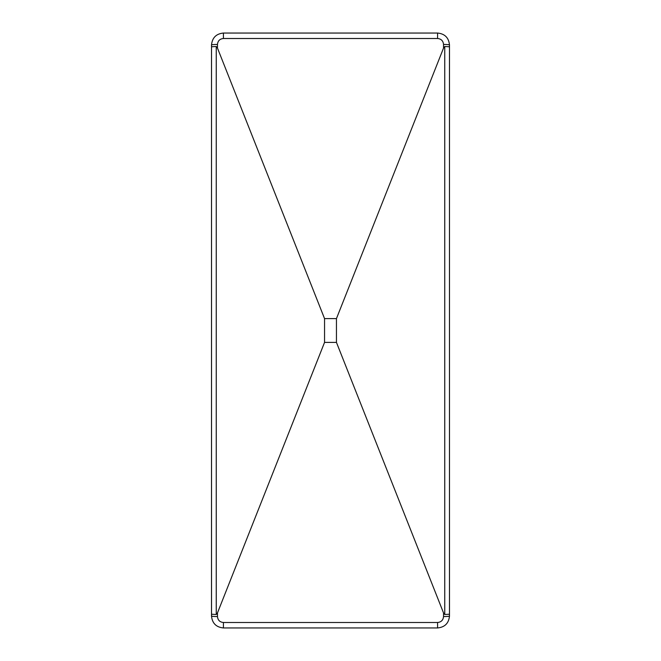 <?xml version="1.0" encoding="UTF-8"?>
<svg xmlns="http://www.w3.org/2000/svg" width="661" height="661" viewBox="0 0 661 661"><rect width="100%" height="100%" fill="white"/><g stroke="black" fill="none" stroke-linecap="round" stroke-linejoin="round"><path stroke-width="0.99" d="M217.469 48.079L216.246 46.518L211.52 46.766L211.52 44.948C212.239 37.735 216.205 33.769 223.418 33.05L437.582 33.05C444.795 33.769 448.761 37.735 449.48 44.948A5.949 0.496 180 0 0 443.531 44.452C443.167 40.85 441.184 38.867 437.582 38.503L223.418 38.503C219.816 38.867 217.833 40.85 217.469 44.452L217.469 48.079L324.551 318.602L324.551 342.398L336.449 342.398L336.449 318.602L324.551 318.602M216.246 46.518L216.246 614.482L217.469 612.921L217.469 616.548C217.833 620.15 219.816 622.133 223.418 622.497L437.582 622.497C441.184 622.133 443.167 620.15 443.531 616.548A5.949 0.496 0 0 0 449.48 616.052L449.48 44.948M443.531 616.548L443.531 612.921L444.754 614.482L449.48 614.234M449.48 616.052C448.761 623.265 444.795 627.231 437.582 627.95L223.418 627.95C216.205 627.231 212.239 623.265 211.52 616.052L211.52 46.766M444.754 614.482L444.754 46.518L443.531 48.079L336.449 318.602M216.246 614.482L211.52 614.234M444.754 46.518L449.48 46.766M443.531 612.921L336.449 342.398M217.469 612.921L324.551 342.398M211.52 44.948A5.949 0.496 0 0 1 217.469 44.452M217.469 616.548A5.949 0.496 180 0 1 211.52 616.052M437.582 33.05L437.582 38.503M437.582 622.497L437.582 627.95M443.531 48.079L443.531 44.452M223.418 33.05L223.418 38.503M223.418 622.497L223.418 627.95"/></g></svg>
